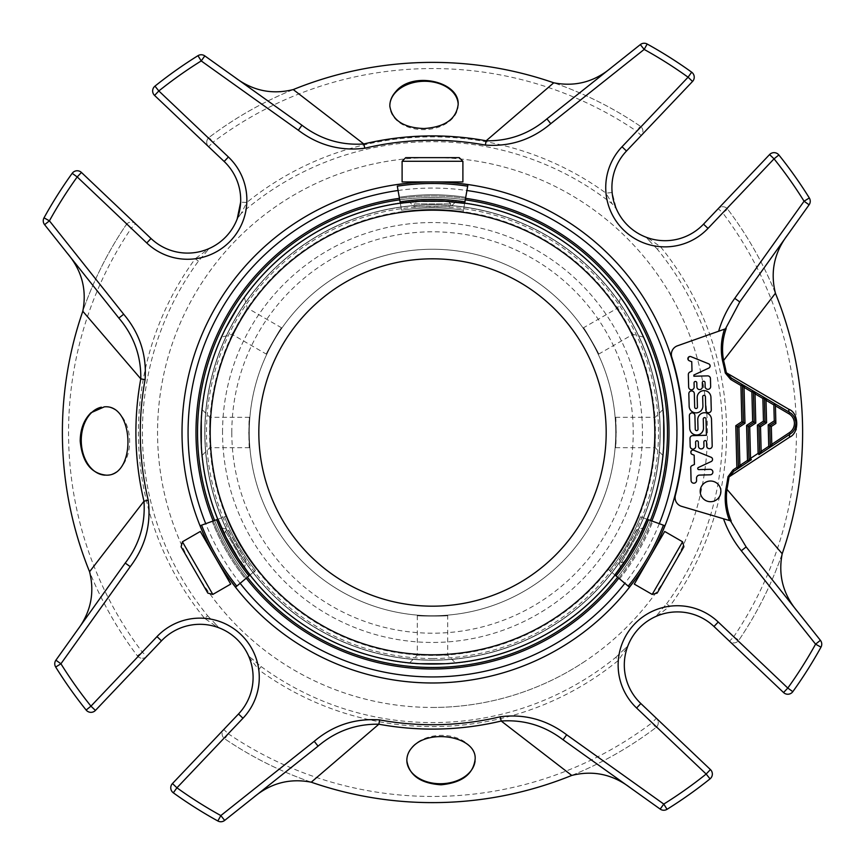 <?xml version="1.0" encoding="UTF-8"?>
<svg xmlns="http://www.w3.org/2000/svg" width="865" height="865" viewBox="0 0 865 865"><rect width="100%" height="100%" fill="white"/><g stroke="black" fill="none" stroke-linecap="round" stroke-linejoin="round"><path stroke-width="0.65" stroke-dasharray="4.33 3.24" d="M606.181 432.5A173.681 173.681 0 0 1 345.665 582.913A173.681 173.681 0 0 1 345.665 282.087A173.681 173.681 0 0 1 606.181 432.5M683.912 546.777L657.173 593.098M207.827 593.098L181.088 546.777M583.453 327.803C583.594 326.678 599.694 354.553 598.656 354.12C599.705 354.574 583.605 326.678 583.453 327.803L617.751 308.005L632.942 334.322L617.751 308.005L620.583 297.419M616.215 432.5L615.577 417.308C616.269 416.4 616.269 448.6 615.577 447.692L616.215 432.5M447.692 615.577C448.6 616.269 416.4 616.269 417.308 615.577C416.379 616.258 448.589 616.269 447.692 615.577L447.692 655.183L417.308 655.183L447.692 655.183L455.444 662.925M248.785 432.5L249.423 447.692C248.731 448.6 248.731 416.4 249.423 417.308L248.785 432.5M266.344 354.12C265.306 354.564 281.406 326.678 281.547 327.803C281.417 326.656 265.306 354.553 266.344 354.12L232.058 334.322L247.249 308.005L232.058 334.322L221.472 337.155M405.761 157.635L459.239 157.635M682.582 541.793L652.188 594.428M664.688 531.456L634.294 584.102M212.812 594.428L182.418 541.793M230.706 584.102L200.312 531.456M655.183 432.5L655.183 447.692L655.183 432.5M640.468 534.246L624.595 561.731C624.854 562.585 641.333 534.04 640.468 534.246L639.603 531.013L621.373 562.596L639.603 531.013L637.094 529.564L618.864 561.147L637.094 529.564L643.409 527.877M240.405 561.731L224.532 534.246C223.667 534.04 240.167 562.618 240.405 561.731L243.627 562.596L225.397 531.013L243.627 562.596L246.136 561.147L227.906 529.564L246.136 561.147L244.449 567.462M209.817 432.5L209.817 417.308L209.817 432.5M416.627 201.523C416.022 200.875 449.011 200.875 448.373 201.523L416.627 201.523L414.27 203.881L450.73 203.881L414.27 203.881L414.27 206.778L450.73 206.778L414.27 206.778L409.653 202.161M402.106 161.279L462.894 161.279M402.106 181.942L462.894 181.942M649.485 557.784C636.878 578.025 636.878 578.025 649.485 557.784C636.878 578.025 636.878 578.025 649.485 557.784L639.613 574.89L649.485 557.784C660.719 536.722 660.719 536.722 649.485 557.784L659.368 540.668L649.485 557.784M215.515 557.784C204.281 536.732 204.281 536.732 215.515 557.784C204.281 536.732 204.281 536.732 215.515 557.784L205.632 540.668L215.515 557.784C228.122 578.025 228.122 578.025 215.515 557.784C228.122 578.025 228.122 578.025 215.515 557.784L225.387 574.89L215.515 557.784A231.571 231.571 0 0 1 209.276 546.237A231.571 231.571 0 0 0 215.515 557.784M615.75 432.5A183.25 183.25 0 0 1 432.5 615.75A183.25 183.25 0 0 1 249.25 432.5A183.25 183.25 0 0 1 432.5 249.25A183.25 183.25 0 0 1 615.75 432.5M432.5 615.75A183.25 183.25 0 0 0 591.195 340.875A183.25 183.25 0 0 0 273.805 340.875A183.25 183.25 0 0 0 432.5 615.75M598.656 354.12L632.942 334.322L643.528 337.155M626.109 305.464C618.875 294.835 618.875 294.835 626.109 305.464C618.875 294.835 618.875 294.835 626.109 305.464L639.322 328.343M663.693 419.287C662.731 406.464 662.731 406.464 663.693 419.287C662.731 406.464 662.731 406.464 663.693 419.287L663.693 445.713A231.571 231.571 0 0 1 647.193 519.281L647.009 519.216A212.585 212.585 0 0 1 614.853 574.911L608.344 569.451A204.086 204.086 0 0 0 639.019 516.308A204.086 204.086 0 0 1 608.344 569.451L609.522 570.446A205.632 205.632 0 0 0 640.478 516.837L652.805 521.325A218.758 218.758 0 0 1 619.578 578.88L609.522 570.446A205.632 205.632 0 0 0 640.478 516.837L647.193 519.281A231.571 231.571 0 0 0 663.693 445.713M615.577 447.692L655.183 447.692L662.925 455.444M620.551 567.462L618.864 561.147L621.373 562.596L624.595 561.731L626.682 558.606C618.659 570.305 618.659 570.305 626.682 558.606C618.659 570.305 618.659 570.305 626.682 558.606L638.803 537.608C644.922 524.785 644.922 524.785 638.803 537.608C644.922 524.785 644.922 524.785 638.803 537.608L647.009 519.216M417.308 615.577L417.308 655.183L409.556 662.925M445.713 663.693C458.536 662.731 458.536 662.731 445.713 663.693L419.287 663.693M224.532 534.246L225.397 531.013L227.906 529.564L221.591 527.877L226.197 537.608C220.078 524.774 220.078 524.774 226.197 537.608C220.078 524.774 220.078 524.774 226.197 537.608L238.318 558.606C246.341 570.305 246.341 570.305 238.318 558.606L250.147 574.911A212.585 212.585 0 0 1 217.991 519.216L225.981 516.308A204.086 204.086 0 0 0 256.656 569.451A204.086 204.086 0 0 1 225.981 516.308L224.522 516.837A205.632 205.632 0 0 0 255.478 570.446L245.422 578.88A218.758 218.758 0 0 1 212.195 521.325L224.522 516.837A205.632 205.632 0 0 0 255.478 570.446L249.996 575.041M249.423 417.308L209.817 417.308L202.075 409.556M201.307 445.713C202.269 458.536 202.269 458.536 201.307 445.713C202.269 458.536 202.269 458.536 201.307 445.713L201.307 419.287M225.679 328.343C220.088 339.934 220.088 339.934 225.679 328.343L238.891 305.464M281.547 327.803L247.249 308.005L244.417 297.419M448.373 201.523L450.73 203.881L450.73 206.778L455.347 202.161L444.621 201.275C458.796 202.388 458.796 202.388 444.621 201.275C458.796 202.388 458.796 202.388 444.621 201.275L420.379 201.275C406.226 202.388 406.226 202.388 420.379 201.275C406.226 202.388 406.226 202.388 420.379 201.275L400.344 203.372A212.585 212.585 0 0 1 464.656 203.372L463.175 211.741A204.086 204.086 0 0 0 401.825 211.741A204.086 204.086 0 0 1 463.175 211.741L463.445 210.217A205.632 205.632 0 0 0 401.555 210.217L399.273 197.296A218.758 218.758 0 0 1 465.727 197.296L463.445 210.217A205.632 205.632 0 0 0 401.555 210.217L400.311 203.178M432.5 181.942L412.746 181.942L432.5 181.942C408.658 182.742 408.658 182.742 432.5 181.942C408.658 182.742 408.658 182.742 432.5 181.942L452.254 181.942L432.5 181.942C456.342 182.742 456.342 182.742 432.5 181.942C456.342 182.742 456.342 182.742 432.5 181.942M652.805 521.325L663.401 525.185A230.025 230.025 0 0 1 628.217 586.124L616.031 575.895A214.12 214.12 0 0 0 648.458 519.746L647.485 519.389L648.458 519.746A214.12 214.12 0 0 1 616.031 575.895L619.578 578.88A218.758 218.758 0 0 0 652.805 521.325M245.422 578.88L236.783 586.124A230.025 230.025 0 0 1 201.599 525.185L216.542 519.746A214.12 214.12 0 0 0 248.969 575.895L249.758 575.236L248.969 575.895A214.12 214.12 0 0 1 216.542 519.746L212.195 521.325A218.758 218.758 0 0 0 245.422 578.88M399.273 197.296L397.316 186.191A230.025 230.025 0 0 1 467.684 186.191L464.927 201.859A214.12 214.12 0 0 0 400.073 201.859L400.257 202.875L400.073 201.859A214.12 214.12 0 0 1 464.927 201.859L465.727 197.296A218.758 218.758 0 0 0 399.273 197.296M397.046 184.667A231.571 231.571 0 0 1 467.954 184.667M464.927 201.859L464.743 202.875C443.248 199.869 421.752 199.869 400.257 202.875C421.752 199.858 443.248 199.858 464.743 202.875L464.927 201.859M216.542 519.746L217.515 519.389C225.668 539.511 236.404 558.13 249.758 575.236C236.404 558.13 225.657 539.522 217.515 519.389L216.542 519.746M664.85 525.715A231.571 231.571 0 0 1 629.396 587.119A231.571 231.571 0 0 0 664.85 525.715M616.031 575.895L615.242 575.236C628.596 558.12 639.343 539.511 647.485 519.389C639.343 539.522 628.596 558.13 615.242 575.236L616.031 575.895M758.951 425.948L765.028 421.925L764.411 398.408M753.437 391.942L754.226 422.207L748.149 426.229M769.753 425.667L770.293 446.297A1.546 1.546 0 0 1 769.601 447.616L772.64 445.616M774.629 403.598L775.397 404.885L775.829 421.655M741.694 384.179A1.546 1.546 0 0 1 742.462 385.476M743.424 422.488L737.348 426.51L738.407 467.403M790.275 433.949C797.681 431.386 797.271 414.67 789.713 412.475M741.565 466.17L751.382 459.672M766.79 398.97L731.487 378.167M733.909 471.23L737.715 468.711M712.198 445.875L711.506 419.428A6.877 6.877 0 0 0 704.456 412.724A6.877 6.877 0 0 0 697.763 419.785L698.001 429.213A1.373 1.373 0 0 1 696.671 430.629A1.373 1.373 0 0 1 695.265 429.289L694.909 415.546A2.757 2.757 0 0 0 692.076 412.864A2.757 2.757 0 0 0 689.394 415.687L689.729 428.283A6.888 6.888 0 0 0 696.79 434.987A6.888 6.888 0 0 0 703.483 427.926L703.256 419.017A1.373 1.373 0 0 1 704.586 417.611A1.373 1.373 0 0 1 705.991 418.952L706.424 435.279L692.67 435.636A2.746 2.746 0 0 0 689.989 438.458L690.194 446.437A2.746 2.746 0 0 0 693.016 449.119A2.746 2.746 0 0 0 695.698 446.297L695.59 442.21A1.373 1.373 0 0 1 696.93 440.793A1.373 1.373 0 0 1 698.336 442.134L698.444 446.232A2.746 2.746 0 0 0 701.266 448.903A2.746 2.746 0 0 0 703.948 446.081L703.84 441.993A1.373 1.373 0 0 1 705.18 440.588A1.373 1.373 0 0 1 706.586 441.918L706.694 446.016A2.746 2.746 0 0 0 709.516 448.686A2.746 2.746 0 0 0 712.198 445.875M688.486 358.834A2.206 2.206 0 0 0 689.21 360.716L691.751 361.732L692 371.063L689.946 372.026A2.79 2.79 0 0 0 688.335 374.621L688.659 387.109A2.746 2.746 0 0 0 691.481 389.791A2.746 2.746 0 0 0 694.152 386.969L694.054 382.871A1.373 1.373 0 0 1 695.384 381.465A1.373 1.373 0 0 1 696.801 382.806L696.909 386.893A2.746 2.746 0 0 0 699.731 389.574A2.746 2.746 0 0 0 702.402 386.752L702.304 382.665A1.373 1.373 0 0 1 703.634 381.249A1.373 1.373 0 0 1 705.051 382.589L705.159 386.677A2.746 2.746 0 0 0 707.981 389.358A2.746 2.746 0 0 0 710.652 386.536L710.446 378.589A2.79 2.79 0 0 0 707.592 375.875L693.881 376.232L693.849 375.032L708.77 368.09A2.336 2.336 0 0 0 708.727 363.841L690.951 356.661A2.206 2.206 0 0 0 688.486 358.834M694.325 393.629L694.682 407.188A1.373 1.373 0 0 0 696.087 408.529A1.373 1.373 0 0 0 697.428 407.112L697.19 397.684A6.877 6.877 0 0 1 703.883 390.623A6.877 6.877 0 0 1 710.933 397.327L711.268 409.891A2.746 2.746 0 0 1 708.586 412.713A2.746 2.746 0 0 1 705.764 410.032L705.418 396.678A1.373 1.373 0 0 0 704.013 395.348A1.373 1.373 0 0 0 702.672 396.754L702.91 405.815A6.888 6.888 0 0 1 696.206 412.875A6.888 6.888 0 0 1 689.146 406.172L688.832 393.77A2.746 2.746 0 0 1 691.503 390.948A2.746 2.746 0 0 1 694.325 393.629M694.411 464.483L694.173 455.174L691.632 454.157A2.206 2.206 0 0 1 693.341 450.103L711.279 457.336A2.336 2.336 0 0 1 711.203 461.532L698.358 467.511A1.103 1.103 0 0 0 698.855 469.608L710.057 469.317A2.746 2.746 0 0 1 712.879 471.987A2.746 2.746 0 0 1 710.197 474.809L699.558 475.09A3.114 3.114 0 0 0 696.53 478.28L696.585 480.562A2.757 2.757 0 0 1 693.817 483.211A2.757 2.757 0 0 1 691.081 480.529L690.735 467.251A2.206 2.206 0 0 1 692.065 465.586L694.411 464.483M710.803 501.711A10.348 10.348 0 0 0 720.88 491.104A10.348 10.348 0 0 0 710.273 481.026A10.348 10.348 0 0 0 700.196 491.634A10.348 10.348 0 0 0 710.803 501.711M724.502 329.165L726.189 328.57M723.529 518.773L681.609 506.349A9.115 9.115 0 0 1 675.37 495.321A250.872 250.872 0 0 0 671.781 357.148A9.115 9.115 0 0 1 677.436 345.816L718.653 331.23M731.195 521.044L729.476 520.535M125.22 563.061L55.901 660.19A6.174 6.174 0 0 0 55.684 667.034A443.842 443.842 0 0 0 86.132 710.035A6.174 6.174 0 0 0 95.431 710.424L146.747 656.362A6.174 6.174 0 0 1 137.351 655.832A370.123 370.123 0 0 1 126.149 224.792A370.123 370.123 0 0 0 82.802 311.249M571.743 775.429A370.123 370.123 0 0 0 655.832 727.649L652.113 722.729L656.362 718.253A6.174 6.174 0 0 1 655.832 727.649A370.123 370.123 0 0 1 224.792 738.851A6.174 6.174 0 0 1 223.776 729.487L228.263 733.736L224.792 738.851A6.174 6.174 0 0 1 223.776 729.487L172.459 783.549A6.174 6.174 0 0 0 173.324 792.816A443.842 443.842 0 0 0 217.839 820.982A6.174 6.174 0 0 0 224.673 820.409L318.071 746.149M311.249 782.198A370.123 370.123 0 0 1 224.792 738.851M563.061 739.78L660.19 809.099A6.174 6.174 0 0 0 667.034 809.316A443.842 443.842 0 0 0 710.035 778.868A6.174 6.174 0 0 0 710.424 769.569L640.846 703.526A53.111 53.111 0 0 1 627.352 647.301L618.313 660.46A294.089 294.089 0 0 1 258.776 669.802A59.285 59.285 0 0 1 242.978 718.231L238.502 713.982L223.776 729.487M775.429 293.257A370.123 370.123 0 0 0 727.649 209.168L722.729 212.887L718.253 208.638A6.174 6.174 0 0 1 727.649 209.168A370.123 370.123 0 0 1 738.851 640.208A6.174 6.174 0 0 1 729.487 641.225L733.736 636.737L738.851 640.208A6.174 6.174 0 0 1 729.487 641.225L783.549 692.541A6.174 6.174 0 0 0 792.816 691.676A443.842 443.842 0 0 0 820.982 647.161A6.174 6.174 0 0 0 820.409 640.327L746.149 546.929M782.198 553.751A370.123 370.123 0 0 1 738.851 640.208M739.78 301.939L809.099 204.81A6.174 6.174 0 0 0 809.316 197.966A443.842 443.842 0 0 0 778.868 154.965A6.174 6.174 0 0 0 769.569 154.576L703.526 224.154A53.111 53.111 0 0 1 647.301 237.648L660.46 246.687A294.089 294.089 0 0 1 669.802 606.224A59.285 59.285 0 0 1 718.231 622.021L713.982 626.498L729.487 641.225M293.257 89.571A370.123 370.123 0 0 0 209.168 137.351L212.887 142.271L208.638 146.747A6.174 6.174 0 0 1 209.168 137.351A370.123 370.123 0 0 1 640.208 126.149A6.174 6.174 0 0 1 641.225 135.513L636.737 131.264L640.208 126.149A6.174 6.174 0 0 1 641.225 135.513L692.541 81.451A6.174 6.174 0 0 0 691.676 72.184A443.842 443.842 0 0 0 647.161 44.018A6.174 6.174 0 0 0 640.327 44.591L546.929 118.851M640.208 126.149A370.123 370.123 0 0 0 553.751 82.802M234.599 77.158L204.81 55.901A6.174 6.174 0 0 0 197.966 55.684A443.842 443.842 0 0 0 154.965 86.132A6.174 6.174 0 0 0 154.576 95.431L208.638 146.747A6.174 6.174 0 0 1 209.168 137.351M126.149 224.792A6.174 6.174 0 0 1 135.513 223.776L131.264 228.263L126.149 224.792A6.174 6.174 0 0 1 135.513 223.776L81.451 172.459A6.174 6.174 0 0 0 72.184 173.324A443.842 443.842 0 0 0 44.018 217.839A6.174 6.174 0 0 0 44.591 224.673L118.851 318.071M135.513 223.776L151.018 238.502L146.769 242.978L131.264 228.263A363.949 363.949 0 0 0 142.271 652.113L146.747 656.362L161.474 640.846L156.998 636.597L142.271 652.113L137.351 655.832A370.123 370.123 0 0 1 89.571 571.743M137.351 655.832A6.174 6.174 0 0 0 146.747 656.362M655.832 727.649A6.174 6.174 0 0 0 656.362 718.253M727.649 209.168A6.174 6.174 0 0 0 718.253 208.638M641.225 135.513L626.498 151.018L622.021 146.769L636.737 131.264A363.949 363.949 0 0 0 212.887 142.271L228.403 156.998A59.285 59.285 0 0 1 246.817 202.453A295.635 295.635 0 0 1 605.987 193.122L612.139 192.538L616.442 209.071A53.111 53.111 0 0 0 646.187 237.248L647.301 237.648M196.074 438.642A236.513 236.513 0 0 1 545.393 224.673A236.513 236.513 0 0 1 556.033 634.186A236.513 236.513 0 0 1 196.074 438.642M465.543 198.312A236.513 236.513 0 0 0 399.457 198.312M213.158 520.979A236.513 236.513 0 0 0 246.211 578.209M618.789 578.209A236.513 236.513 0 0 0 651.842 520.979M398.073 190.505A244.427 244.427 0 0 1 466.927 190.505M659.281 523.682A244.427 244.427 0 0 1 624.865 583.313M240.135 583.313A244.427 244.427 0 0 1 205.719 523.682M197.609 438.598A234.966 234.966 0 0 1 544.658 226.035A234.966 234.966 0 0 1 555.233 632.866A234.966 234.966 0 0 1 197.609 438.598M200.702 438.523A231.874 231.874 0 0 1 543.188 228.749A231.874 231.874 0 0 1 553.611 630.228A231.874 231.874 0 0 1 200.702 438.523A231.874 231.874 0 0 1 543.188 228.749A231.874 231.874 0 0 1 553.611 630.228A231.874 231.874 0 0 1 200.702 438.523M208.952 248.612L204.908 253.64L208.962 248.601A289.461 289.461 0 0 0 204.919 253.64L198.431 261.144A290.078 290.078 0 0 0 207.643 615.772L204.54 618.313L217.699 627.352L218.813 627.752L214.509 622.941A289.461 289.461 0 0 0 218.813 627.752A53.111 53.111 0 0 1 248.601 656.038A289.461 289.461 0 0 0 253.64 660.082L248.601 656.038L249.066 657.13A53.111 53.111 0 0 1 238.502 713.982M249.066 657.13L258.776 669.802L261.144 666.569L248.612 656.048M656.048 616.388L660.092 611.36L656.038 616.399A289.461 289.461 0 0 0 660.082 611.36L666.569 603.857L669.802 606.224L657.13 615.934A53.111 53.111 0 0 1 713.982 626.498M228.403 156.998L224.154 161.474A53.111 53.111 0 0 1 240.643 202.194L246.817 202.453L241.162 213.493A290.813 290.813 0 0 1 612.204 203.848L616.442 209.071M241.162 213.493L237.205 218.921A53.111 53.111 0 0 1 208.962 248.601L195.198 258.776A59.285 59.285 0 0 1 146.769 242.978M161.474 640.846A53.111 53.111 0 0 1 217.699 627.352M261.144 666.569A290.078 290.078 0 0 0 615.772 657.357L618.313 660.46A59.285 59.285 0 0 0 636.597 708.002L652.113 722.729A363.949 363.949 0 0 1 228.263 733.736L242.978 718.231M656.038 616.399A53.111 53.111 0 0 0 627.752 646.187L622.941 650.491A289.461 289.461 0 0 0 627.752 646.187L627.352 647.301M615.772 657.357L622.941 650.491M666.569 603.857A290.078 290.078 0 0 0 657.357 249.228L660.46 246.687A59.285 59.285 0 0 0 708.002 228.403L722.729 212.887A363.949 363.949 0 0 1 733.736 636.737L718.231 622.021M646.187 237.248L650.491 242.059A289.461 289.461 0 0 0 646.187 237.248L650.502 242.07M657.357 249.228L650.491 242.059M622.021 146.769A59.285 59.285 0 0 0 605.987 193.122L612.204 203.848M198.431 261.144L195.198 258.776A294.089 294.089 0 0 0 204.54 618.313A59.285 59.285 0 0 0 156.998 636.597M207.643 615.772L214.509 622.941M432.5 707.451A274.951 274.951 0 0 0 600.137 214.563A274.951 274.951 0 0 0 172.189 343.967A274.951 274.951 0 0 0 432.5 707.451M222.543 432.5A209.957 209.957 0 0 1 537.479 250.677A209.957 209.957 0 0 1 537.479 614.323A209.957 209.957 0 0 1 222.543 432.5A209.957 209.957 0 0 0 537.479 614.323A209.957 209.957 0 0 0 537.479 250.677A209.957 209.957 0 0 0 222.543 432.5M432.5 204.94A227.56 227.56 0 0 0 235.431 546.28A227.56 227.56 0 0 0 629.569 546.28A227.56 227.56 0 0 0 432.5 204.94A227.56 227.56 0 0 1 660.06 432.5A227.56 227.56 0 0 1 432.5 660.06A227.56 227.56 0 0 1 204.94 432.5A227.56 227.56 0 0 1 432.5 204.94A227.56 227.56 0 0 1 660.06 432.5A227.56 227.56 0 0 1 432.5 660.06A227.56 227.56 0 0 1 204.94 432.5A227.56 227.56 0 0 1 432.5 204.94M654.729 432.5A222.229 222.229 0 0 1 432.5 654.729A222.229 222.229 0 0 1 210.271 432.5A222.229 222.229 0 0 1 432.5 210.271A222.229 222.229 0 0 1 654.729 432.5M432.5 210.271A222.229 222.229 0 0 0 240.048 543.62A222.229 222.229 0 0 0 624.952 543.62A222.229 222.229 0 0 0 432.5 210.271M432.5 204.789A227.711 227.711 0 0 1 629.698 546.356A227.711 227.711 0 0 1 235.302 546.356A227.711 227.711 0 0 1 432.5 204.789A227.711 227.711 0 0 0 204.789 432.5A227.711 227.711 0 0 0 432.5 660.211A227.711 227.711 0 0 0 660.211 432.5A227.711 227.711 0 0 0 432.5 204.789M584.848 661.379A274.951 274.951 0 0 1 158.111 449.995A274.951 274.951 0 0 1 554.541 186.116A274.951 274.951 0 0 1 584.848 661.379M104.86 475.155A34.2 24.177 -91.5 0 0 106.341 475.177A34.2 24.177 -91.5 0 0 129.62 440.371A34.2 24.177 -91.5 0 0 104.568 406.81A34.2 24.177 -91.5 0 0 101.4 407.188M475.08 760.984A34.2 24.177 178.5 0 0 475.177 758.659A34.2 24.177 178.5 0 0 440.371 735.38A34.2 24.177 178.5 0 0 406.81 760.432A34.2 24.177 178.5 0 0 406.885 761.6M389.953 103.67A34.2 24.177 -1.5 0 0 389.823 106.341A34.2 24.177 -1.5 0 0 424.001 129.631A34.2 24.177 -1.5 0 0 458.19 104.568A34.2 24.177 -1.5 0 0 458.126 103.53M432.5 654.805A222.305 222.305 0 0 1 239.973 321.348A222.305 222.305 0 0 1 625.027 321.348A222.305 222.305 0 0 1 432.5 654.805M608.344 569.451A204.086 204.086 0 0 0 639.019 516.308M225.981 516.308A204.086 204.086 0 0 0 256.656 569.451M640.846 703.526L636.597 708.002M703.526 224.154L708.002 228.403M410.81 182.958A250.482 250.482 0 0 1 454.19 182.958M659.454 538.484A250.482 250.482 0 0 1 637.765 576.058M227.236 576.058A250.482 250.482 0 0 1 205.546 538.484M465.284 199.837A234.966 234.966 0 0 0 399.716 199.837M214.617 520.449A234.966 234.966 0 0 0 247.39 577.225M617.61 577.225A234.966 234.966 0 0 0 650.383 520.449M231.809 432.5A200.691 200.691 0 0 1 532.851 258.689A200.691 200.691 0 0 1 532.851 606.311A200.691 200.691 0 0 1 231.809 432.5M432.5 209.579A222.921 222.921 0 0 0 239.443 543.966A222.921 222.921 0 0 0 625.557 543.966A222.921 222.921 0 0 0 432.5 209.579M432.5 658.514A226.014 226.014 0 0 1 236.772 319.499A226.014 226.014 0 0 1 628.228 319.499A226.014 226.014 0 0 1 432.5 658.514M615.577 417.308L655.183 417.308L662.925 409.556M249.423 447.692L209.817 447.692L202.075 455.444M793.929 416.519L795.941 422.899M795.941 423.017L794.286 429.646M627.752 646.198L622.93 650.502M218.802 627.752L214.498 622.93"/><path stroke-width="1.3" d="M606.181 432.5A173.681 173.681 0 0 1 345.665 582.913A173.681 173.681 0 0 1 345.665 282.087A173.681 173.681 0 0 1 606.181 432.5M652.188 594.428L657.173 593.098L683.912 546.777L682.582 541.793L664.688 531.456L634.294 584.102L652.188 594.428L682.582 541.793M182.418 541.793L181.088 546.777L207.827 593.098L212.812 594.428L230.706 584.102L200.312 531.456L182.418 541.793L212.812 594.428M462.894 161.279L459.239 157.635L405.761 157.635L402.106 161.279L402.106 181.942L462.894 181.942L462.894 161.279L402.106 161.279M614.853 574.911A212.585 212.585 0 0 0 647.009 519.216A212.585 212.585 0 0 1 614.853 574.911L629.396 587.119A231.571 231.571 0 0 0 649.485 557.784C660.719 536.722 660.719 536.722 649.485 557.784A231.571 231.571 0 0 0 664.85 525.715L647.009 519.216L638.803 537.608L626.682 558.606L614.853 574.911L624.595 561.731M464.689 203.178A231.571 231.571 0 0 1 626.109 305.464A231.571 231.571 0 0 0 464.689 203.178A231.571 231.571 0 0 1 626.109 305.464L639.322 328.343C644.912 339.945 644.912 339.945 639.322 328.343C644.912 339.945 644.912 339.945 639.322 328.343A231.571 231.571 0 0 1 663.693 419.287L663.693 445.713C662.731 458.547 662.731 458.547 663.693 445.713C662.731 458.547 662.731 458.547 663.693 445.713A231.571 231.571 0 0 1 647.193 519.281A231.571 231.571 0 0 0 663.693 445.713M445.713 663.693A231.571 231.571 0 0 0 615.004 575.041A231.571 231.571 0 0 1 445.713 663.693A231.571 231.571 0 0 0 615.004 575.041A231.571 231.571 0 0 1 445.713 663.693C458.536 662.731 458.536 662.731 445.713 663.693L419.287 663.693C406.453 662.731 406.453 662.731 419.287 663.693C406.453 662.731 406.453 662.731 419.287 663.693A231.571 231.571 0 0 1 249.996 575.041L238.318 558.606L226.197 537.608L217.991 519.216L221.591 527.877M238.318 558.606C246.341 570.305 246.341 570.305 238.318 558.606M201.307 445.713A231.571 231.571 0 0 0 217.807 519.281A231.571 231.571 0 0 1 201.307 445.713A231.571 231.571 0 0 0 217.807 519.281A231.571 231.571 0 0 1 201.307 445.713L201.307 419.287C202.269 406.453 202.269 406.453 201.307 419.287C202.269 406.453 202.269 406.453 201.307 419.287A231.571 231.571 0 0 1 225.679 328.343C220.088 339.934 220.088 339.934 225.679 328.343L238.891 305.464C246.136 294.824 246.136 294.824 238.891 305.464C246.136 294.824 246.136 294.824 238.891 305.464A231.571 231.571 0 0 1 400.311 203.178L420.379 201.275L444.621 201.275L464.656 203.372L455.347 202.161M238.891 305.464A231.571 231.571 0 0 1 400.311 203.178A231.571 231.571 0 0 0 238.891 305.464A231.571 231.571 0 0 1 400.311 203.178M201.307 419.287A231.571 231.571 0 0 1 225.679 328.343A231.571 231.571 0 0 0 201.307 419.287A231.571 231.571 0 0 1 225.679 328.343M419.287 663.693A231.571 231.571 0 0 1 249.996 575.041A231.571 231.571 0 0 0 419.287 663.693A231.571 231.571 0 0 1 249.996 575.041M639.322 328.343A231.571 231.571 0 0 1 663.693 419.287A231.571 231.571 0 0 0 639.322 328.343A231.571 231.571 0 0 1 663.693 419.287M467.954 184.667L464.656 203.372A212.585 212.585 0 0 0 400.344 203.372L397.316 186.191A230.025 230.025 0 0 1 467.684 186.191L467.954 184.667A231.571 231.571 0 0 0 397.046 184.667M248.969 575.895L250.147 574.911A212.585 212.585 0 0 1 217.991 519.216L200.15 525.715A231.571 231.571 0 0 0 235.604 587.119L248.969 575.895A214.12 214.12 0 0 1 216.542 519.746M200.15 525.715A231.571 231.571 0 0 0 209.276 546.237A231.571 231.571 0 0 1 200.15 525.715L201.599 525.185A230.025 230.025 0 0 0 236.783 586.124L235.604 587.119A231.571 231.571 0 0 1 215.515 557.784A231.571 231.571 0 0 0 235.604 587.119M629.396 587.119L628.217 586.124A230.025 230.025 0 0 0 663.401 525.185L664.85 525.715M757.383 425.137L763.46 421.114L765.028 421.925L764.411 398.408A1.546 1.546 0 0 0 763.654 397.121L762.876 398.451L755.026 393.835L753.437 391.942A1.546 1.546 0 0 0 752.68 390.656L751.89 391.986L752.658 421.396L754.226 422.207L748.149 426.229L749.036 460.353L750.528 458.385L758.118 453.368L758.973 454.655A1.546 1.546 0 0 0 759.665 453.325L758.118 453.368L757.383 425.137L758.951 425.948L765.028 421.925L766.595 422.747L766.012 400.3L773.851 404.928L775.397 404.885A1.546 1.546 0 0 0 774.629 403.598L773.851 404.928L774.262 420.833L775.829 421.655L769.753 425.667L771.321 426.488L771.785 444.318L789.421 432.651A11.115 11.115 0 0 0 788.934 413.805L775.418 405.847M775.397 404.885L775.873 423.472L771.321 426.488M775.873 423.472L775.829 421.655L769.753 425.667L770.293 446.297L771.785 444.318L772.64 445.616L769.601 447.616A1.546 1.546 0 0 0 770.293 446.297L768.747 446.329L769.601 447.616L762.011 452.644L761.157 451.357L760.519 426.759L766.595 422.747M774.262 420.833L768.196 424.856L769.753 425.667M758.951 425.948L759.665 453.325L758.951 425.948L760.519 426.759M748.149 426.229L749.717 427.04L750.528 458.385L751.382 459.672L748.344 461.683A1.546 1.546 0 0 0 749.036 460.353A1.546 1.546 0 0 1 748.344 461.683L747.49 460.396L746.582 425.418L748.149 426.229L749.036 460.353L747.49 460.396L740.71 464.883L741.565 466.17L748.344 461.683M763.654 397.121A1.546 1.546 0 0 1 764.411 398.408L766.012 400.3L766.79 398.97L789.713 412.475A3.86 2.454 120.5 0 1 788.945 409.329C798.892 412.94 799.52 432.9 789.669 437.128A3.86 2.454 -123.5 0 1 790.275 433.949L772.64 445.616L790.275 433.949A12.661 12.661 0 0 0 789.713 412.475L752.68 390.656A1.546 1.546 0 0 1 753.437 391.942L754.226 422.207L755.794 423.028L749.717 427.04M769.601 447.616L758.973 454.655A1.546 1.546 0 0 0 759.665 453.325L761.157 451.357L768.747 446.329L768.196 424.856M762.011 452.644L758.973 454.655M755.794 423.028L755.026 393.835L755.815 392.505M752.68 390.656L744.841 386.028L744.051 387.358L742.462 385.476L743.424 422.488L744.981 423.309L738.915 427.321L739.899 465.457L738.407 467.403A1.546 1.546 178.5 0 1 737.769 468.689L737.715 468.711A1.546 1.546 0 0 0 738.407 467.381L738.407 467.403M788.945 409.329L726.362 372.783L731.487 378.167L741.694 384.179L740.916 385.509L742.462 385.476A1.546 1.546 0 0 0 741.694 384.179L744.841 386.028M742.462 385.476L743.424 422.488L737.348 426.51L738.915 427.321M737.715 468.711A1.546 1.546 0 0 0 738.407 467.381L736.861 467.424L737.715 468.711L734.742 470.69M737.769 468.689L740.84 466.678L739.899 465.457L740.71 464.883M741.565 466.17L740.84 466.678M712.198 445.875L711.506 419.428A6.877 6.877 0 0 0 704.456 412.724A6.877 6.877 0 0 0 697.763 419.785L698.001 429.213A1.373 1.373 0 0 1 696.671 430.629A1.373 1.373 0 0 1 695.265 429.289L694.909 415.546A2.757 2.757 0 0 0 692.076 412.864A2.757 2.757 0 0 0 689.394 415.687L689.729 428.283A6.888 6.888 0 0 0 696.79 434.987A6.888 6.888 0 0 0 703.483 427.926L703.256 419.017A1.373 1.373 0 0 1 704.586 417.611A1.373 1.373 0 0 1 705.991 418.952L706.424 435.279L692.67 435.636A2.746 2.746 0 0 0 689.989 438.458L690.194 446.437A2.746 2.746 0 0 0 693.016 449.119A2.746 2.746 0 0 0 695.698 446.297L695.59 442.21A1.373 1.373 0 0 1 696.93 440.793A1.373 1.373 0 0 1 698.336 442.134L698.444 446.232A2.746 2.746 0 0 0 701.266 448.903A2.746 2.746 0 0 0 703.948 446.081L703.84 441.993A1.373 1.373 0 0 1 705.18 440.588A1.373 1.373 0 0 1 706.586 441.918L706.694 446.016A2.746 2.746 0 0 0 709.516 448.686A2.746 2.746 0 0 0 712.198 445.875M690.951 356.661L708.727 363.841A2.336 2.336 0 0 1 708.77 368.09L693.849 375.032L693.881 376.232L707.592 375.875A2.79 2.79 0 0 1 710.446 378.589L710.652 386.536A2.746 2.746 0 0 1 707.981 389.358A2.746 2.746 0 0 1 705.159 386.677L705.051 382.589A1.373 1.373 0 0 0 703.634 381.249A1.373 1.373 0 0 0 702.304 382.665L702.402 386.752A2.746 2.746 0 0 1 699.731 389.574A2.746 2.746 0 0 1 696.909 386.893L696.801 382.806A1.373 1.373 0 0 0 695.384 381.465A1.373 1.373 0 0 0 694.054 382.871L694.152 386.969A2.746 2.746 0 0 1 691.481 389.791A2.746 2.746 0 0 1 688.659 387.109L688.335 374.621A2.79 2.79 0 0 1 689.946 372.026L692 371.063L691.751 361.732L689.21 360.716A2.206 2.206 0 0 1 690.951 356.661M731.487 378.167L730.709 379.497L740.916 385.509L741.856 421.677L735.78 425.699L737.348 426.51L738.407 467.381M697.19 397.684A6.877 6.877 0 0 1 703.883 390.623A6.877 6.877 0 0 1 710.933 397.327L711.268 409.891A2.746 2.746 0 0 1 708.586 412.713A2.746 2.746 0 0 1 705.764 410.032L705.418 396.678A1.373 1.373 0 0 0 704.013 395.348A1.373 1.373 0 0 0 702.672 396.754L702.91 405.815A6.888 6.888 0 0 1 696.206 412.875A6.888 6.888 0 0 1 689.146 406.172L688.832 393.77A2.746 2.746 0 0 1 691.503 390.948A2.746 2.746 0 0 1 694.325 393.629L694.682 407.188A1.373 1.373 0 0 0 696.087 408.529A1.373 1.373 0 0 0 697.428 407.112L697.19 397.684M690.908 452.265A2.206 2.206 0 0 1 693.341 450.103L711.279 457.336A2.336 2.336 0 0 1 711.203 461.532L698.358 467.511A1.103 1.103 0 0 0 698.855 469.608L710.057 469.317A2.746 2.746 0 0 1 712.879 471.987A2.746 2.746 0 0 1 710.197 474.809L699.558 475.09A3.114 3.114 0 0 0 696.53 478.28L696.585 480.562A2.757 2.757 0 0 1 693.817 483.211A2.757 2.757 0 0 1 691.081 480.529L690.735 467.251A2.206 2.206 0 0 1 692.065 465.586L694.411 464.483L694.173 455.174L691.632 454.157A2.206 2.206 0 0 1 690.908 452.265M710.803 501.711A10.348 10.348 0 0 1 701.45 486.433A10.348 10.348 0 0 1 719.366 485.968A10.348 10.348 0 0 1 710.803 501.711M789.669 437.128L729.065 476.875L727.995 476.712L733.055 469.944L733.909 471.23L729.065 476.875A299.874 299.874 0 0 1 726.946 489.298L725.876 489.082A298.782 298.782 0 0 0 727.995 476.712M787.842 234.599C774.262 252.407 770.12 271.967 775.429 293.257L723.594 360.489L722.535 360.759C720.394 350.152 721.053 339.621 724.502 329.165L718.653 331.23C722.134 319.347 727.508 308.394 734.753 298.349L739.78 301.939L725.476 328.819L677.436 345.816A9.115 9.115 0 0 0 671.781 357.148A250.872 250.872 0 0 1 675.37 495.321A9.115 9.115 0 0 0 681.609 506.349L730.46 520.827L746.149 546.929L820.409 640.327L815.576 644.166L820.982 647.161A6.174 6.174 0 0 0 820.409 640.327M725.476 328.819L726.189 328.57C722.48 339.058 721.615 349.709 723.594 360.489A299.874 299.874 0 0 1 726.362 372.783L725.292 373.01A298.782 298.782 0 0 0 722.535 360.759M741.856 421.677L743.424 422.488M730.46 520.827L731.195 521.044C726.946 510.815 725.53 500.24 726.946 489.298L782.198 553.751C778.013 575.279 783.16 594.601 797.638 611.685M775.429 293.257A370.123 370.123 0 0 1 782.198 553.751M630.401 787.842C612.593 774.262 593.033 770.12 571.743 775.429L501.213 721.032L500.197 716.782C524.525 713.701 546.669 719.702 566.651 734.753L663.779 804.072L660.19 809.099A6.174 6.174 0 0 0 667.034 809.316L663.779 804.072A437.668 437.668 0 0 0 706.164 774.045L710.035 778.868A443.842 443.842 0 0 1 667.034 809.316M412.756 746.765C408.756 750.907 406.788 755.534 406.842 760.649C409.134 775.354 420.531 783.409 441.02 784.804C462.061 782.782 473.447 774.132 475.166 758.865C476.41 736.429 429.397 728.416 412.756 746.765M500.197 716.782A292.229 292.229 0 0 1 379.649 719.907L378.859 724.21L311.249 782.198C289.721 778.013 270.399 783.16 253.315 797.638M571.743 775.429A370.123 370.123 0 0 1 311.249 782.198M95.431 710.424L90.955 706.164L86.132 710.035A6.174 6.174 0 0 0 95.431 710.424L161.474 640.846L156.998 636.597A59.285 59.285 0 0 1 240.805 634.423A59.285 59.285 0 0 1 242.978 718.231L176.936 787.799L172.459 783.549A6.174 6.174 0 0 0 173.324 792.816L176.936 787.799A437.668 437.668 0 0 0 220.835 815.576L217.839 820.982A6.174 6.174 0 0 0 224.673 820.409L220.835 815.576L314.233 741.316L318.071 746.149C335.739 731.152 356.002 723.832 378.859 724.21A296.598 296.598 0 0 0 501.213 721.032C524.017 719.475 544.636 725.724 563.061 739.78L660.19 809.099M77.158 630.401C90.739 612.593 94.88 593.033 89.571 571.743L143.968 501.213L148.218 500.197C151.299 524.525 145.298 546.669 130.247 566.651L60.928 663.779L55.901 660.19A6.174 6.174 0 0 0 55.684 667.034L60.928 663.779A437.668 437.668 0 0 0 90.955 706.164L156.998 636.597M90.976 412.756C83.927 419.752 80.337 429.17 80.196 441.02C82.229 462.072 90.868 473.447 106.125 475.155C136.443 476.496 134.518 403.944 104.362 406.842L90.976 412.756M148.218 500.197A292.229 292.229 0 0 1 145.093 379.649L140.79 378.859L82.802 311.249C86.987 289.721 81.84 270.399 67.362 253.315M89.571 571.743A370.123 370.123 0 0 1 82.802 311.249M298.349 130.247L301.939 125.22L234.599 77.158C252.407 90.739 271.967 94.88 293.257 89.571L363.787 143.968L364.803 148.218C340.475 151.299 318.331 145.298 298.349 130.247L201.221 60.928L204.81 55.901A6.174 6.174 0 0 0 197.966 55.684L201.221 60.928A437.668 437.668 0 0 0 158.836 90.955L154.965 86.132A6.174 6.174 0 0 0 154.576 95.431L158.836 90.955L228.403 156.998A59.285 59.285 0 0 1 230.577 240.805A59.285 59.285 0 0 1 146.769 242.978L77.201 176.936L81.451 172.459A6.174 6.174 0 0 0 72.184 173.324L77.201 176.936A437.668 437.668 0 0 0 49.424 220.835L44.018 217.839A6.174 6.174 0 0 0 44.591 224.673L49.424 220.835L123.684 314.233L118.851 318.071C133.848 335.739 141.168 356.002 140.79 378.859A296.598 296.598 0 0 0 143.968 501.213C145.525 524.017 139.276 544.636 125.22 563.061L55.901 660.19M395.748 91.668C391.748 96.156 389.78 100.978 389.834 106.136C392.115 120.278 403.501 127.75 423.98 128.539C445.021 127.079 456.417 119.013 458.169 104.362C459.391 81.342 412.346 70.789 395.748 91.668M364.803 148.218A292.229 292.229 0 0 1 485.351 145.093L486.141 140.79L553.751 82.802C575.279 86.987 594.601 81.84 611.685 67.362M293.257 89.571A370.123 370.123 0 0 1 553.751 82.802M769.569 154.576L774.045 158.836L778.868 154.965A6.174 6.174 0 0 0 769.569 154.576L703.526 224.154L708.002 228.403A59.285 59.285 0 0 1 624.195 230.577A59.285 59.285 0 0 1 622.021 146.769L688.064 77.201L692.541 81.451A6.174 6.174 0 0 0 691.676 72.184L688.064 77.201A437.668 437.668 0 0 0 644.166 49.424L647.161 44.018A6.174 6.174 0 0 0 640.327 44.591L644.166 49.424L550.767 123.684L546.929 118.851L640.327 44.591M734.753 298.349L804.072 201.221L809.099 204.81A6.174 6.174 0 0 0 809.316 197.966L804.072 201.221A437.668 437.668 0 0 0 774.045 158.836L708.002 228.403M725.876 489.082C724.297 499.894 725.508 510.382 729.476 520.535L723.529 518.773C727.627 530.45 733.552 541.122 741.316 550.767L746.149 546.929M86.132 710.035A443.842 443.842 0 0 1 55.684 667.034M217.839 820.982A443.842 443.842 0 0 1 173.324 792.816M224.673 820.409L318.071 746.149M710.035 778.868A6.174 6.174 0 0 0 710.424 769.569L706.164 774.045L636.597 708.002L640.846 703.526L710.424 769.569M741.316 550.767L815.576 644.166A437.668 437.668 0 0 1 787.799 688.064L783.549 692.541A6.174 6.174 0 0 0 792.816 691.676L787.799 688.064L718.231 622.021L713.982 626.498L783.549 692.541M820.982 647.161A443.842 443.842 0 0 1 792.816 691.676M739.78 301.939L809.099 204.81M778.868 154.965A443.842 443.842 0 0 1 809.316 197.966M204.81 55.901L301.939 125.22C320.364 139.276 340.983 145.525 363.787 143.968A296.598 296.598 0 0 1 486.141 140.79C508.998 141.168 529.261 133.848 546.929 118.851M647.161 44.018A443.842 443.842 0 0 1 691.676 72.184M154.965 86.132A443.842 443.842 0 0 1 197.966 55.684M44.018 217.839A443.842 443.842 0 0 1 72.184 173.324M44.591 224.673L118.851 318.071M566.651 734.753L563.061 739.78M130.247 566.651L125.22 563.061M172.459 783.549L238.502 713.982A53.111 53.111 0 0 0 236.556 638.9A53.111 53.111 0 0 0 161.474 640.846M692.541 81.451L626.498 151.018A53.111 53.111 0 0 0 628.444 226.1A53.111 53.111 0 0 0 703.526 224.154M228.403 156.998L224.154 161.474L208.638 146.747M651.842 520.979A236.513 236.513 0 0 0 465.543 198.312M399.457 198.312A236.513 236.513 0 0 0 213.158 520.979M246.211 578.209A236.513 236.513 0 0 0 618.789 578.209M205.719 523.682A244.427 244.427 0 0 1 398.073 190.505M466.927 190.505A244.427 244.427 0 0 1 659.281 523.682M624.865 583.313A244.427 244.427 0 0 1 240.135 583.313M81.451 172.459L151.018 238.502A53.111 53.111 0 0 0 226.1 236.556A53.111 53.111 0 0 0 224.154 161.474L154.576 95.431M640.846 703.526A53.111 53.111 0 0 1 638.9 628.444A53.111 53.111 0 0 1 713.982 626.498M612.139 192.538A53.111 53.111 0 0 1 626.498 151.018L622.021 146.769M207.87 249.066A53.111 53.111 0 0 1 151.018 238.502L146.769 242.978M656.038 616.399L657.13 615.934M240.643 202.194L237.205 218.921M101.4 407.188A34.2 24.177 -91.5 0 0 81.267 440.999A34.2 24.177 -91.5 0 0 104.86 475.155M406.885 761.6A34.2 24.177 178.5 0 0 440.999 783.733A34.2 24.177 178.5 0 0 475.08 760.984M458.126 103.53A34.2 24.177 -1.5 0 0 424.531 81.267A34.2 24.177 -1.5 0 0 389.953 103.67M432.5 654.805A222.305 222.305 0 0 1 239.973 321.348A222.305 222.305 0 0 1 625.027 321.348A222.305 222.305 0 0 1 432.5 654.805M464.927 201.859A214.12 214.12 0 0 0 400.073 201.859M217.991 519.216A212.585 212.585 0 0 0 250.147 574.911M616.031 575.895A214.12 214.12 0 0 0 648.458 519.746M763.46 421.114L762.876 398.451L764.411 398.408M744.981 423.309L744.051 387.358L751.89 391.986L753.437 391.942M752.658 421.396L746.582 425.418M789.713 412.475L788.934 413.805M790.275 433.949L789.421 432.651M730.709 379.497L725.292 373.01M735.78 425.699L736.861 467.424L733.055 469.944M314.233 741.316C333.198 725.303 355.007 718.166 379.649 719.907M123.684 314.233C139.697 333.198 146.834 355.007 145.093 379.649M550.767 123.684C531.802 139.697 509.993 146.834 485.351 145.093M242.978 718.231L238.502 713.982M636.597 708.002A59.285 59.285 0 0 1 634.423 624.195A59.285 59.285 0 0 1 718.231 622.021M205.546 538.484A250.482 250.482 0 0 1 410.81 182.958M454.19 182.958A250.482 250.482 0 0 1 659.454 538.484M637.765 576.058A250.482 250.482 0 0 1 227.236 576.058M650.383 520.449A234.966 234.966 0 0 0 465.284 199.837M399.716 199.837A234.966 234.966 0 0 0 214.617 520.449M247.39 577.225A234.966 234.966 0 0 0 617.61 577.225M639.624 573.387L639.613 574.89M658.081 541.436L659.368 540.668M206.919 541.436L205.632 540.668M225.376 573.387L225.387 574.89M414.054 182.677L412.746 181.942M450.946 182.677L452.254 181.942M793.194 415.492L793.929 416.519M794.286 429.646L793.659 430.651"/></g></svg>
